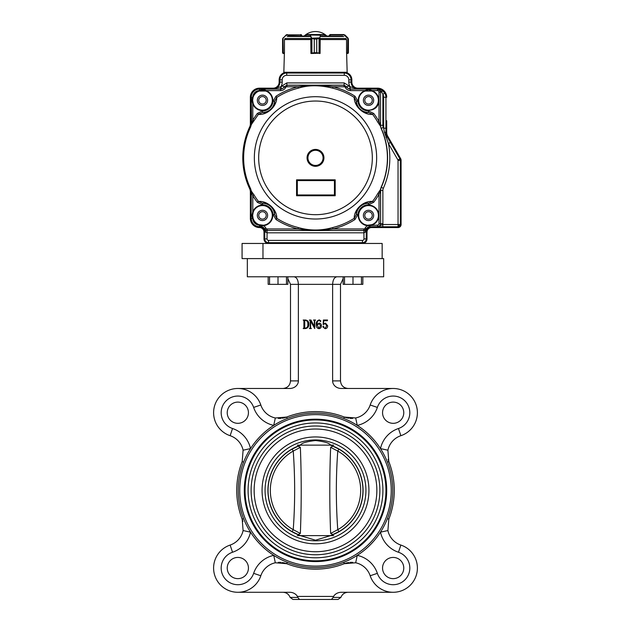 <?xml version="1.0" encoding="UTF-8"?>
<svg xmlns="http://www.w3.org/2000/svg" width="631" height="631" viewBox="0 0 631 631"><rect width="100%" height="100%" fill="white"/><g stroke="black" fill="none" stroke-linecap="round" stroke-linejoin="round"><path stroke-width="0.95" d="M262.969 243.456L262.969 258.6L242.075 258.6L242.075 243.456L382.157 243.456L382.157 258.6M403.769 568.042A10.601 10.601 0 0 0 387.86 558.853A10.601 10.601 0 0 0 387.86 577.223A10.601 10.601 0 0 0 403.769 568.042M248.44 568.042A10.601 10.601 0 0 0 232.539 558.853A10.601 10.601 0 0 0 232.539 577.223A10.601 10.601 0 0 0 248.44 568.042M248.44 412.713A10.601 10.601 0 0 0 232.539 403.532A10.601 10.601 0 0 0 232.539 421.902A10.601 10.601 0 0 0 248.44 412.713M391.244 490.382A75.744 75.744 0 0 0 277.624 424.781A75.744 75.744 0 0 0 277.624 555.974A75.744 75.744 0 0 0 391.244 490.382M386.7 490.382A71.2 71.2 0 0 0 315.5 419.181A71.2 71.2 0 0 0 244.3 490.382A71.2 71.2 0 0 0 315.5 561.574A71.2 71.2 0 0 0 386.7 490.382M336.993 276.78C334.343 277.238 332.892 279.762 332.624 284.352L332.624 380.903A8.747 7.572 180 0 0 341.371 388.483L393.16 388.483M237.84 388.483L289.629 388.483A8.747 7.572 180 0 0 298.376 380.903L298.376 284.352L290.505 284.352L290.505 380.903C290.047 385.494 287.523 388.018 282.933 388.483M287.239 562.284L286.687 563.696L275.329 562.773L273.728 555.367A27.267 27.267 0 0 0 253.638 573.342A16.666 16.666 0 0 1 226.056 579.826A16.666 16.666 0 0 1 232.531 552.243L230.126 545.066A19.695 19.695 0 0 0 243.101 530.553L242.186 519.187A78.772 78.772 0 0 1 242.186 461.569L243.101 450.203A19.695 19.695 0 0 0 230.126 435.698A24.238 24.238 0 0 1 220.7 395.582A24.238 24.238 0 0 1 260.816 404.999A19.695 19.695 0 0 0 275.329 417.982L286.687 417.059L287.239 418.471M278.287 418.392A19.695 19.695 0 0 0 281.103 418.361M282.294 418.227A19.695 19.695 0 0 0 283.879 417.935M283.997 417.903A19.695 19.695 0 0 0 286.687 417.059A78.772 78.772 0 0 1 344.313 417.059A19.695 19.695 0 0 0 347.003 417.903M347.121 417.935A19.695 19.695 0 0 0 348.706 418.227M349.897 418.361A19.695 19.695 0 0 0 352.713 418.392M332.624 380.903L340.495 380.903L340.495 284.352L298.376 284.352C298.108 279.762 296.657 277.238 294.007 276.78M282.94 592.28C286.419 592.47 288.801 594.173 290.11 597.399L292.973 599.45L338.027 599.45L299.48 599.45L297.824 597.399L290.11 597.399L297.824 597.399L297.438 596.421L333.562 596.421A8.747 7.572 0 0 1 341.355 592.28L393.16 592.28A24.238 24.238 0 0 1 370.184 575.756A19.695 19.695 0 0 0 355.671 562.773L344.313 563.696A19.695 19.695 0 0 1 347.003 562.852M243.598 518.635A77.258 77.258 0 0 0 392.758 490.382A77.258 77.258 0 0 0 301.121 414.472A77.258 77.258 0 0 0 243.598 518.635L242.186 519.187L242.919 521.443M403.769 412.713A10.601 10.601 0 0 0 387.86 403.532A10.601 10.601 0 0 0 387.86 421.902A10.601 10.601 0 0 0 403.769 412.713M286.687 563.696A78.772 78.772 0 0 0 344.313 563.696A78.772 78.772 0 0 1 286.687 563.696A19.695 19.695 0 0 0 283.997 562.852M283.879 562.828A19.695 19.695 0 0 0 282.294 562.529M281.103 562.395A19.695 19.695 0 0 0 278.287 562.363M352.713 562.363A19.695 19.695 0 0 0 349.897 562.395M348.706 562.529A19.695 19.695 0 0 0 347.121 562.828M387.402 518.635L388.814 519.187L387.899 530.553A19.695 19.695 0 0 0 400.874 545.066A24.238 24.238 0 0 1 410.3 585.182A24.238 24.238 0 0 1 370.184 575.756A19.695 19.695 0 0 0 355.671 562.773L357.272 555.367A27.267 27.267 0 0 1 377.362 573.342A16.666 16.666 0 0 0 404.944 579.826A16.666 16.666 0 0 0 398.469 552.243L400.874 545.066A24.238 24.238 0 0 1 410.3 585.182A24.238 24.238 0 0 1 370.184 575.756A19.695 19.695 0 0 0 355.671 562.773M286.687 417.059A78.772 78.772 0 0 1 344.313 417.059L355.671 417.982A19.695 19.695 0 0 0 370.184 404.999A24.238 24.238 0 0 1 410.3 395.582A24.238 24.238 0 0 1 400.874 435.698A19.695 19.695 0 0 0 387.899 450.203L388.814 461.569L388.081 459.313M297.438 596.421A8.747 7.572 0 0 0 289.645 592.28L237.84 592.28M315.5 276.78L383.672 276.78L383.672 258.6L247.328 258.6L247.328 276.78L315.5 276.78M303.913 327.812L303.913 320.769L303.195 320.02L305.42 320.02C307.754 320.303 308.875 321.668 308.78 324.121C308.953 326.771 307.794 328.254 305.301 328.57L303.195 328.57L303.913 327.812M305.278 328.215C307.242 327.749 308.094 326.416 307.825 324.216C308.078 322.118 307.281 320.832 305.428 320.374L304.741 320.769L304.741 327.812L305.278 328.215M310.98 320.02L314.262 326.535L314.364 320.769L313.528 320.02L315.547 320.02L314.719 320.769L314.719 328.57L310.657 321.163L310.562 327.812L311.391 328.57L309.371 328.57L310.207 327.812L310.207 320.769L309.371 320.02L310.98 320.02M317.212 324.413L319.144 323.104C320.627 323.277 321.368 324.145 321.368 325.722C321.408 327.434 320.619 328.42 318.986 328.688C316.975 328.254 316.068 326.913 316.257 324.665C316.036 322.086 317.07 320.493 319.365 319.901L320.895 320.974L320.398 321.558L319.286 320.256C317.567 320.927 316.872 322.315 317.212 324.413M317.212 325.17L318.994 328.333L320.532 325.706L319.097 323.577L317.212 325.17M323.529 324.105L325.493 323.104L327.663 325.746C327.694 327.552 326.834 328.538 325.099 328.688L322.796 326.842L323.395 326.077L323.861 326.637L323.561 327.513L325.06 328.333L326.708 325.833L325.249 323.577L323.151 324.61L323.387 320.02L327.544 320.02L327.386 320.729L323.703 320.729L323.529 324.105M343.146 278.602L340.495 284.352M287.854 278.602L290.505 284.352M230.126 545.066A19.695 19.695 0 0 0 243.101 530.553A19.695 19.695 0 0 1 230.126 545.066A24.238 24.238 0 0 0 220.7 585.182A24.238 24.238 0 0 0 260.816 575.756A19.695 19.695 0 0 1 275.329 562.773A19.695 19.695 0 0 0 260.816 575.756A24.238 24.238 0 0 1 220.7 585.182A24.238 24.238 0 0 1 230.126 545.066A19.695 19.695 0 0 0 243.101 530.553L250.507 532.154A27.267 27.267 0 0 1 232.531 552.243M232.531 428.512A27.267 27.267 0 0 1 250.507 448.602L243.101 450.203A19.695 19.695 0 0 0 230.126 435.698L232.531 428.512A16.666 16.666 0 0 1 226.056 400.937A16.666 16.666 0 0 1 253.638 407.413A27.267 27.267 0 0 0 273.728 425.389L275.329 417.982A19.695 19.695 0 0 1 260.816 404.999A19.695 19.695 0 0 0 275.329 417.982M377.362 407.413A27.267 27.267 0 0 1 357.272 425.389L355.671 417.982A19.695 19.695 0 0 0 370.184 404.999L377.362 407.413A16.666 16.666 0 0 1 404.944 400.937A16.666 16.666 0 0 1 398.469 428.512A27.267 27.267 0 0 0 380.493 448.602L387.899 450.203A19.695 19.695 0 0 1 400.874 435.698A19.695 19.695 0 0 0 387.899 450.203A19.695 19.695 0 0 1 400.874 435.698A24.238 24.238 0 0 0 410.3 395.582A24.238 24.238 0 0 0 370.184 404.999M380.493 532.154A27.267 27.267 0 0 0 398.469 552.243A27.267 27.267 0 0 1 380.493 532.154L387.899 530.553A19.695 19.695 0 0 0 400.874 545.066A24.238 24.238 0 0 1 410.3 585.182A24.238 24.238 0 0 1 370.184 575.756A24.238 24.238 0 0 0 410.3 585.182A24.238 24.238 0 0 0 400.874 545.066A19.695 19.695 0 0 1 387.899 530.553A19.695 19.695 0 0 0 400.874 545.066M388.814 461.569A78.772 78.772 0 0 1 388.814 519.187A78.772 78.772 0 0 0 388.814 461.569L387.402 462.121M333.562 596.421L333.176 597.399L340.89 597.399C342.199 594.173 344.581 592.47 348.06 592.28M340.495 380.903C340.953 385.494 343.477 388.018 348.067 388.483M333.176 597.399L331.52 599.45M340.89 597.399L338.027 599.45L340.89 597.399M290.11 597.399L292.973 599.45M330.731 535.443A47.57 47.57 0 0 0 330.731 445.312C329.729 443.167 324.657 441.582 315.516 440.548C306.374 441.574 301.287 443.159 300.269 445.312A47.57 47.57 0 0 0 300.269 535.443M300.443 535.624L315.5 540.207L330.557 535.624M315.5 560.817A70.443 70.443 0 0 0 376.502 455.156A70.443 70.443 0 0 0 254.498 455.156A70.443 70.443 0 0 0 315.5 560.817M315.5 557.788A67.414 67.414 0 0 0 373.883 456.67A67.414 67.414 0 0 0 257.117 456.67A67.414 67.414 0 0 0 315.5 557.788M315.5 551.731A61.349 61.349 0 0 0 368.63 459.699A61.349 61.349 0 0 0 262.37 459.699A61.349 61.349 0 0 0 315.5 551.731A61.349 61.349 0 0 0 368.63 459.699A61.349 61.349 0 0 0 262.37 459.699A61.349 61.349 0 0 0 315.5 551.731M315.5 554.759A64.386 64.386 0 0 0 371.257 458.185A64.386 64.386 0 0 0 259.743 458.185A64.386 64.386 0 0 0 315.5 554.759M294.748 533.029L297.666 534.331A47.428 47.428 0 0 1 292.129 449.106L298.163 446.227L300.356 447.324L293.234 451.07A45.18 45.18 0 0 0 293.234 529.685C295.127 503.514 295.127 477.312 293.234 451.07L292.129 449.106A47.428 47.428 0 0 1 297.666 446.425L294.843 447.687M333.334 446.425A47.428 47.428 0 0 1 338.871 449.106L333.334 446.425M330.644 533.432C329.5 504.713 329.5 476.011 330.644 447.324L337.766 451.07L338.871 449.106A47.428 47.428 0 0 1 338.871 531.649L332.837 534.528L330.644 533.432L337.766 529.685A45.18 45.18 0 0 0 337.766 451.07C335.873 477.241 335.873 503.451 337.766 529.685L338.871 531.649A47.428 47.428 0 0 1 333.334 534.331L336.157 533.069M300.356 533.432L298.163 534.528L292.129 531.649L293.234 529.685L300.356 533.432C301.5 504.745 301.5 476.042 300.356 447.324M297.375 445.131L333.625 445.131M333.625 535.624L297.375 535.624M332.837 446.227L330.644 447.324M338.879 531.649A47.428 47.428 0 0 0 338.879 449.106A47.428 47.428 0 0 1 338.871 531.649A47.428 47.428 0 0 0 338.879 449.106M266.203 215.423A3.723 3.723 0 0 1 260.619 218.649A3.723 3.723 0 0 1 260.619 212.197A3.723 3.723 0 0 1 266.203 215.423M266.203 100.297A3.723 3.723 0 0 1 260.619 103.523A3.723 3.723 0 0 1 260.619 97.071A3.723 3.723 0 0 1 266.203 100.297M372.243 100.297A3.723 3.723 0 0 1 366.658 103.523A3.723 3.723 0 0 1 366.658 97.071A3.723 3.723 0 0 1 372.243 100.297M372.243 215.423A3.723 3.723 0 0 1 366.658 218.649A3.723 3.723 0 0 1 366.658 212.197A3.723 3.723 0 0 1 372.243 215.423M386.7 97.269A9.086 9.086 0 0 0 377.614 88.174L357.919 88.174A6.058 6.058 0 0 1 351.853 82.117L351.853 79.845A7.572 7.572 0 0 0 344.281 72.273L286.719 72.273A7.572 7.572 0 0 0 279.147 79.845L279.147 82.117A6.058 6.058 0 0 1 273.081 88.174L259.451 88.174A9.086 9.086 0 0 0 250.357 97.269L250.357 123.818A7.572 7.572 0 0 1 249.647 127.028A72.715 72.715 0 0 0 249.647 188.693A7.572 7.572 0 0 1 250.357 191.903L250.357 218.46A9.086 9.086 0 0 0 259.451 227.546A4.543 4.543 0 0 1 263.995 232.09L263.995 238.904A4.543 4.543 0 0 0 268.538 243.456L362.462 243.456A4.543 4.543 0 0 0 367.005 238.904L367.005 232.09A4.543 4.543 0 0 1 371.549 227.546L398.058 227.546A3.029 3.029 0 0 0 401.087 224.518L401.087 160.392A3.786 3.786 0 0 0 400.582 158.499L387.718 136.209A7.572 7.572 0 0 1 386.7 132.423L386.7 120.75M320.043 53.185L316.723 52.728L320.091 53.185L320.193 38.972M310.957 53.485L311.556 53.485L310.957 53.185M300.884 34.547L301.642 35.304L300.75 34.547L301.642 35.304L300.664 34.855L300.664 36.062L301.642 36.062L301.642 35.304L301.642 36.062M346.616 53.185L347.16 72.273L344.289 72.273M286.711 72.273L283.84 72.273L284.384 53.185M320.043 53.485L319.436 53.485L319.736 38.105L316.738 39.09L319.625 38.239M342.672 36.062L321.258 36.062M325.083 36.062L324.776 34.547L325.044 36.062M309.742 36.062L288.328 36.062M330.336 36.062L330.116 34.547L343.879 34.547L347.847 37.884L348.422 39.09L343.966 34.855L330.116 34.855L329.358 35.304L329.358 36.062L326.905 36.062A16.666 16.666 0 0 0 304.095 36.062M284.762 38.972L284.455 39.721L284.762 38.972M286.048 34.997L283.28 38.105L286.048 34.997L287.121 34.547L283.153 37.884L282.578 39.09L282.578 52.728L284.455 53.185L284.455 39.721M284.384 53.485L283.28 53.185L283.019 38.026M287.034 34.855L300.664 34.855L286.174 35.21M283.366 53.485L284.053 53.485M282.862 53.319L282.578 52.728L283.335 53.485L282.578 52.728L282.751 38.475M282.791 38.317L282.578 52.728L282.578 39.09M305.917 36.062L306.224 34.547L324.776 34.547L320.595 34.547L319.736 38.105L320.595 34.547M310.807 38.972L310.909 53.185L314.262 52.728L311.564 53.485L319.736 53.185M311.943 53.319L311.903 38.475L311.264 38.105L314.277 39.09L311.943 38.317M311.264 53.185L311.264 38.105L310.121 34.855L305.956 34.855L310.405 34.547L310.673 34.997L320.619 35.21M311.375 38.239L319.444 37.884M310.381 35.21L311.556 37.884M319.057 53.319L319.057 38.317M346.238 38.972L346.545 39.721L346.238 38.972M346.545 39.721L346.545 53.185L348.422 52.728L348.138 53.319L346.616 53.485M346.947 53.485L348.138 53.319L348.422 52.728L348.422 39.09M348.099 53.351L347.949 38.239M347.634 53.485L347.847 37.884L344.952 34.997L343.966 34.855M329.358 35.304L330.116 34.547L329.358 35.304M367.652 225.235A9.844 9.844 0 0 1 367.392 205.643A9.844 9.844 0 0 1 371.856 224.691L367.652 225.235L367.613 225.685A5.458 5.458 -57 0 0 365.16 228.122A1.514 1.514 -32.6 0 1 363.811 228.958L333.01 228.958C321.25 230.607 309.576 230.607 297.99 228.958C290.142 227.01 282.814 223.863 275.999 219.509L273.073 214.516L274.58 214.382L276.78 218.294L275.999 219.509M259.349 224.762A9.844 9.844 0 0 1 253.236 218.815L252.566 218.46L251.919 215.423L252.786 211.937L253.212 212.095A9.844 9.844 0 0 1 272.308 215.983A9.844 9.844 0 0 1 263.182 225.251M252.645 214.911A9.844 9.844 0 0 0 252.629 215.423L253.212 212.095A9.844 9.844 0 0 1 272.308 215.983A9.844 9.844 0 0 1 263.348 225.235L263.387 225.685A10.301 10.301 107.4 0 0 272.766 215.976A10.301 10.301 66.1 0 0 252.786 211.937L252.786 195.649L254.025 194.9A71.776 71.776 0 0 0 258.442 201.407C268.538 200.776 277.222 210.446 276.78 218.294A71.776 71.776 0 0 0 298.329 227.554C309.687 230.828 321.14 230.828 332.671 227.554A71.776 71.776 0 0 0 354.22 218.294C353.888 210.651 361.957 200.895 372.558 201.407L373.702 202.283L368.48 204.799L368.472 203.285L372.558 201.407A71.776 71.776 0 0 0 377.764 193.559L380.43 189.663L381.108 187.297A71.91 71.91 0 0 0 381.108 128.424L380.43 126.058L377.764 122.162A71.776 71.776 0 0 0 372.558 114.314C364.852 115.481 354.212 107.27 354.22 97.426L355.001 96.212L357.927 101.205L356.42 101.339L354.22 97.426A71.776 71.776 0 0 0 332.671 88.166C319.862 84.988 308.417 84.988 298.329 88.166A71.776 71.776 0 0 0 276.78 97.426C276.757 107.254 266.235 115.465 258.442 114.314L257.298 113.438L262.52 110.922L262.528 112.444L258.442 114.314L251.375 124.481L250.625 126.957A71.855 71.855 0 0 0 250.625 188.764L251.375 191.24L254.025 194.9M369.585 90.509A9.844 9.844 0 0 1 378.34 101.007A9.844 9.844 0 0 1 368.165 110.133A9.844 9.844 0 0 1 365.191 91.03L371.856 91.03A9.844 9.844 0 0 1 367.392 110.078A9.844 9.844 0 0 1 365.491 90.927M367.479 90.501L365.191 91.03L365.034 90.604C360.94 92.292 358.668 95.336 358.234 99.745C356.909 112.981 378.718 114.14 378.805 100.842A10.301 10.301 80.1 0 0 372.006 90.604L371.856 91.03M315.5 150.288A7.572 7.572 0 0 1 322.062 161.646A7.572 7.572 0 0 1 308.938 161.646A7.572 7.572 0 0 1 315.5 150.288M315.5 149.413A8.448 8.448 0 0 0 307.052 157.86A8.448 8.448 0 0 0 315.5 166.308A8.448 8.448 0 0 0 323.948 157.86A8.448 8.448 0 0 0 315.5 149.413M399.66 226.119L398.058 224.518L400.322 224.518L400.322 160.392L400.33 224.518L399.66 226.119L398.058 226.789L371.549 226.789A5.3 5.3 0 0 0 366.248 232.09A5.308 5.308 0 0 1 371.549 226.781L369.119 227.152L367.068 228.706L365.262 232.09L363.969 232.807L363.921 230.536L365.396 230.134L369.119 227.152M398.058 226.789L398.058 224.518L382.804 224.51L382.804 226.781L377.575 226.703C379.562 226.387 380.572 225.377 380.603 223.674L382.875 223.674L382.804 224.51L377.575 226.703L377.504 225.117L367.613 225.685A10.301 10.301 -102.4 0 1 358.234 214.879A10.301 10.301 0 0 1 369.072 205.138A10.301 10.301 0 0 1 378.805 215.976A10.301 10.301 104.9 0 1 372.006 225.117L371.856 224.691A9.844 9.844 0 0 0 367.392 205.643A9.844 9.844 0 0 0 358.676 215.423A9.844 9.844 0 0 0 368.977 225.259M332.671 88.166L333.01 86.77L344.116 86.77L344.116 85.256L346.821 86.92L345.472 87.599A5.458 5.458 11.2 0 0 350.339 90.604L365.034 90.604C367.147 89.523 369.474 89.523 372.006 90.604L377.504 90.604L377.504 89.089L350.339 89.089A3.944 3.944 0 0 1 346.821 86.92L344.155 85.185L286.845 85.185L284.131 86.865L282.096 85.855A1.601 1.601 171.6 0 1 280.929 86.723L281.308 88.963L259.451 88.932A8.329 8.329 0 0 0 251.114 97.269L251.114 123.637L250.381 126.886A72.108 72.108 0 0 0 250.381 188.835L251.114 192.092L251.114 218.46A8.329 8.329 0 0 0 259.451 226.789L260.966 226.632A3.944 3.944 0 0 1 264.484 228.801L265.84 228.122A5.458 5.458 56.9 0 0 263.387 225.685L260.966 225.827L258.939 225.101L259.096 224.675A9.844 9.844 0 0 1 253.236 218.815L253.07 218.326L253.236 218.815M370.302 225.109A9.844 9.844 0 0 1 369.971 225.164L369.537 225.22M252.708 214.209A9.844 9.844 0 0 1 252.881 213.239M262.922 225.267A9.844 9.844 0 0 1 261.77 225.251M252.873 217.592A9.844 9.844 0 0 1 252.676 216.33M261.889 227.152L265.604 230.134L267.079 230.536L267.031 232.807L265.746 232.09L263.932 228.706L261.889 227.152L259.451 226.781L260.966 226.75L261.029 225.164L263.348 225.235L259.096 224.675L259.586 224.841L259.451 226.632A8.179 8.179 0 0 1 251.272 218.46L253.07 218.326L252.629 215.423L251.919 215.423M252.66 99.58A9.844 9.844 0 0 1 252.818 98.397M251.564 124.339L252.786 120.071L252.786 103.784L251.919 100.297L252.566 97.269L253.236 96.914A9.844 9.844 0 0 1 259.325 90.967M259.925 90.785A9.844 9.844 0 0 1 260.942 90.572M261.557 90.493A9.844 9.844 0 0 1 264.35 90.627M252.645 100.81A9.844 9.844 0 0 1 252.629 100.297L253.212 103.626L252.786 103.784A10.301 10.301 130 0 0 269.76 107.578A10.301 10.301 130 0 0 265.966 90.604L265.809 91.03L259.096 91.045L259.451 90.383C262.819 89.531 264.988 89.61 265.966 90.604L280.661 90.604A5.458 5.458 -9.6 0 0 285.527 87.599L284.179 86.92A3.944 3.944 0 0 1 280.661 89.089L280.661 90.604M253.212 103.626A9.844 9.844 0 0 0 269.445 107.262A9.844 9.844 0 0 0 265.809 91.03A9.844 9.844 0 0 1 269.445 107.262A9.844 9.844 0 0 1 252.708 101.504M250.625 126.957L251.532 123.668L251.272 97.269L253.07 97.403L252.629 100.297L251.919 100.297M366.004 90.777A9.844 9.844 0 0 1 367.368 90.517M363.369 215.423A5.151 5.151 0 0 1 371.099 210.967A5.151 5.151 0 0 1 371.099 219.888A5.151 5.151 0 0 1 363.369 215.423M257.33 215.423A5.151 5.151 0 0 1 265.052 210.967A5.151 5.151 0 0 1 265.052 219.888A5.151 5.151 0 0 1 257.33 215.423M257.33 100.297A5.151 5.151 0 0 1 265.052 95.833A5.151 5.151 0 0 1 265.052 104.754A5.151 5.151 0 0 1 257.33 100.297M363.369 100.297A5.151 5.151 0 0 1 371.099 95.833A5.151 5.151 0 0 1 371.099 104.754A5.151 5.151 0 0 1 363.369 100.297M381.108 187.297L380.611 189.3M380.272 189.789L380.532 190.586L379.018 194.277A73.22 73.22 0 0 1 373.702 202.283M377.764 193.559L379.018 194.277L379.018 223.603L380.532 223.603C380.351 225.441 379.341 226.45 377.504 226.632L371.549 226.789M354.22 218.294L356.42 214.382L357.927 214.516L355.001 219.509L354.22 218.294M368.472 203.285C366.792 202.63 364 203.624 360.08 206.266C357.13 209.949 355.908 212.655 356.42 214.382A12.147 12.147 0 0 1 368.472 203.285M258.442 201.407L262.528 203.285L262.52 204.799L257.298 202.283L258.442 201.407M274.58 214.382C275.092 212.631 273.87 209.926 270.92 206.266C267 203.624 264.208 202.63 262.528 203.285A12.147 12.147 0 0 1 274.58 214.382M251.564 191.382L251.272 192.053L252.786 195.649A73.22 73.22 0 0 0 257.298 202.283M251.375 191.24L251.272 192.053L251.375 191.24M251.185 190.846L250.381 188.835M251.272 123.558L251.185 124.867M257.298 113.438L252.786 120.071L254.025 120.821M276.78 97.426L274.58 101.339L273.073 101.205L275.999 96.212L276.78 97.426M262.528 112.444C264.208 113.091 267 112.097 270.92 109.455C273.87 105.771 275.092 103.066 274.58 101.339A12.147 12.147 0 0 1 262.528 112.444M275.999 96.212A73.22 73.22 0 0 1 297.99 86.77L298.329 88.166M282.096 85.855L286.845 82.913L344.155 82.913L344.116 85.256L286.884 85.256L286.884 86.77L297.99 86.77C309.663 85.122 321.337 85.122 333.01 86.77A73.22 73.22 0 0 1 355.001 96.212M372.558 114.314L368.472 112.444L368.48 110.922L373.702 113.438L372.558 114.314M356.42 101.339C355.908 103.066 357.13 105.771 360.08 109.455C364 112.097 366.792 113.091 368.472 112.444A12.147 12.147 0 0 1 356.42 101.339M373.702 113.438A73.22 73.22 0 0 1 379.018 121.444L377.764 122.162M380.272 125.932L380.525 125.301L379.018 121.444L379.018 92.118A1.514 1.514 -134.4 0 0 377.504 90.604M380.532 125.135L380.532 92.118L379.018 92.118M380.611 126.429L381.108 128.424M251.272 192.171L251.114 218.46M296.562 195.736L335.195 195.736L335.195 179.827L334.438 180.584L334.438 194.979L297.319 194.979L296.562 195.736L296.562 179.827L335.195 179.827M383.34 127.454L383.664 128.188L385.935 128.188L385.927 132.423L385.943 97.269L383.664 97.269L383.664 128.188L384.405 132.139L385.927 132.423L387.048 136.596L390.423 142.425L388.451 143.56C391.354 158.996 389.65 173.896 383.34 188.275L381.163 187.32A71.973 71.973 0 0 0 381.163 128.401L383.34 127.454A5.3 5.3 -102 0 1 382.875 125.285L380.603 125.285A7.572 7.572 114.4 0 0 381.266 128.377A72.068 72.068 0 0 1 381.266 187.344A7.572 7.572 -72.1 0 0 380.603 190.444L380.532 190.428M385.927 132.423L385.943 132.423A8.329 8.329 0 0 0 387.055 136.588L399.928 158.878A3.029 3.029 0 0 1 400.33 160.392L398.051 160.392A0.741 0.741 -101.4 0 0 397.956 160.014L388.451 143.56L384.405 132.139M297.319 194.979L297.319 180.584L334.438 180.584M267.079 230.536L267.031 238.904A1.507 1.507 -124.1 0 0 268.538 240.411L362.462 240.411A1.507 1.507 143.2 0 0 363.969 238.904L363.921 230.536M298.329 227.554L297.99 228.958L267.189 228.958L267.189 230.473L263.932 228.706M380.532 125.293L380.532 92.118C380.351 90.28 379.341 89.271 377.504 89.089L381.802 90.091L384.847 93.159L382.875 94.279L381.763 92.047L380.603 92.047C380.564 90.343 379.554 89.334 377.575 89.018L350.339 89.018L349.692 88.963L350.071 86.723L350.339 90.604M387.055 136.588L385.998 137.463M369.971 225.164L370.034 226.632A3.944 3.944 0 0 0 366.516 228.801L367.068 228.706M365.396 230.134L365.262 232.09L366.24 232.09L366.248 238.904A3.786 3.786 0 0 1 362.462 242.698L362.462 240.411M259.451 226.781A5.308 5.308 0 0 1 264.76 232.09L265.746 232.09L265.604 230.134M259.096 91.045A9.844 9.844 0 0 0 253.236 96.914A9.844 9.844 0 0 1 259.096 91.045L258.939 90.619A10.301 10.301 -42.6 0 0 252.802 96.756A6.665 6.665 139.2 0 1 258.939 90.619L259.451 90.383L259.451 88.932M251.114 97.269L251.272 97.269A8.179 8.179 0 0 1 259.451 89.089L280.661 89.089L280.748 86.802L273.081 88.932A6.815 6.815 0 0 0 279.904 82.117L279.912 82.117A6.823 6.823 0 0 1 273.081 88.939M344.155 82.913L348.904 85.855L346.869 86.865A3.873 3.873 0 0 0 349.692 88.963M350.252 86.802L357.919 88.939A6.815 6.815 0 0 1 351.096 82.117L351.096 79.845A6.815 6.815 0 0 0 344.281 73.03L344.281 75.31A4.535 4.535 0 0 1 348.817 79.845L348.817 82.117A9.094 9.094 -94.7 0 0 350.071 86.723A1.601 1.601 -66.3 0 1 348.904 85.855M384.847 93.159A8.321 8.321 0 0 1 385.935 97.269A8.329 8.329 0 0 0 377.614 88.932M381.802 90.091L381.763 92.047L377.724 89.026M279.904 82.117L279.904 79.845A6.815 6.815 0 0 1 286.719 73.03A6.807 6.807 0 0 0 279.912 79.845L282.183 79.845L282.183 82.117A9.094 9.094 -85.3 0 1 280.929 86.723L280.748 86.802M398.484 226.75A2.272 2.272 0 0 0 400.33 224.518M268.538 240.411L268.538 242.683L362.462 242.698A3.778 3.778 2.4 0 0 366.24 238.904L366.24 232.09M259.451 226.789A5.3 5.3 0 0 1 264.752 232.09L264.752 238.904L267.031 238.904M286.719 73.03L344.281 73.03L286.719 73.038L286.719 75.31L344.281 75.31M268.538 242.698L268.538 242.683A3.786 3.786 0 0 1 264.752 238.904A3.778 3.778 110.7 0 0 268.538 242.683L362.462 242.683M362.841 284.352L362.841 276.78L362.841 284.352L344.518 284.352L344.518 276.78M361.46 276.78L361.46 284.352M343.146 276.78L343.146 284.352L344.518 284.352M352.989 276.78L352.989 284.352M287.854 276.78L287.854 284.352L269.54 284.352L269.54 276.78M286.482 276.78L286.482 284.352M268.159 276.78L268.159 284.352L269.54 284.352M278.011 276.78L278.011 284.352M290.505 380.903L298.376 380.903M243.101 450.203A19.695 19.695 0 0 0 230.126 435.698A19.695 19.695 0 0 1 243.101 450.203M243.598 462.121L242.186 461.569A78.772 78.772 0 0 0 242.186 519.187M253.638 407.413L260.816 404.999A24.238 24.238 0 0 0 220.7 395.582A24.238 24.238 0 0 0 230.126 435.698M254.151 490.382A61.349 61.349 0 0 1 346.174 437.244A61.349 61.349 0 0 1 346.174 543.512A61.349 61.349 0 0 1 254.151 490.382M251.114 490.382A64.386 64.386 0 0 1 347.689 434.625A64.386 64.386 0 0 1 347.689 546.138A64.386 64.386 0 0 1 251.114 490.382M253.638 573.342L260.816 575.756M343.761 562.284L344.313 563.696M344.313 417.059L343.761 418.471M377.362 573.342L370.184 575.756M400.874 435.698L398.469 428.512M315.5 540.806A50.425 50.425 0 0 0 359.173 465.165A50.425 50.425 0 0 0 271.827 465.165A50.425 50.425 0 0 0 315.5 540.806M315.5 543.812A53.438 53.438 0 0 0 361.776 463.659A53.438 53.438 0 0 0 269.224 463.659A53.438 53.438 0 0 0 315.5 543.812M292.129 449.106A47.428 47.428 0 0 0 292.129 531.649M343.84 36.511L320.895 36.511M310.105 36.511L287.16 36.511M310.957 38.507L284.991 38.507M346.009 38.507L320.043 38.507M346.458 39.564L320.098 39.564M310.902 39.564L284.542 39.564M310.815 39.059L310.909 39.721M320.091 39.721L320.185 39.059M305.956 34.855L305.956 36.062M314.262 39.09L314.277 52.728L314.262 39.09L316.723 39.09L316.738 52.728L316.738 39.09M325.044 34.855L320.879 34.855M314.262 52.728L316.738 52.728M258.678 157.529A56.822 56.822 0 0 1 344.195 108.816A56.822 56.822 0 0 1 343.627 207.236A56.822 56.822 0 0 1 258.678 157.529M376.652 157.86A61.152 61.152 0 0 1 315.319 219.02A61.152 61.152 0 0 1 254.348 157.505A61.152 61.152 0 0 1 315.681 96.709A61.152 61.152 0 0 1 376.652 157.86M250.381 126.886L250.57 126.934A71.918 71.918 0 0 0 250.57 188.787L250.625 188.764M355.001 219.509A73.22 73.22 0 0 1 333.01 228.958L332.671 227.554M383.34 188.275A5.3 5.3 102.1 0 0 382.875 190.444L380.603 190.444L380.603 223.674L380.532 190.586M377.504 225.117A1.514 1.514 -42.2 0 0 379.018 223.603M357.927 214.516A10.632 10.632 137.3 0 1 368.48 204.799M365.16 228.122L366.516 228.801L363.85 230.536L267.189 230.473L363.811 230.473L363.811 228.958M265.84 228.122A1.514 1.514 32.6 0 0 267.189 228.958M262.52 204.799A10.632 10.632 -138.5 0 1 273.073 214.516M286.884 86.77A1.514 1.514 147 0 0 285.527 87.599M273.073 101.205A10.632 10.632 -43.5 0 1 262.52 110.922M368.48 110.922A10.632 10.632 42.4 0 1 357.927 101.205M345.472 87.599A1.514 1.514 -147 0 0 344.116 86.77M286.845 82.913L286.884 85.256L284.131 86.865A3.873 3.873 0 0 1 281.308 88.963M382.875 190.444L382.875 223.674M398.058 226.781L382.804 226.781M363.85 232.807L267.15 232.807M357.919 88.932L357.919 88.939A6.823 6.823 0 0 1 351.088 82.117L348.817 82.117M383.664 97.269A6.05 6.05 0 0 0 382.875 94.279L382.875 125.285M398.051 160.392L398.058 224.518M252.802 218.965A10.301 10.301 -118.6 0 0 258.939 225.101A6.665 6.665 70.2 0 1 252.802 218.965M282.183 79.845A4.535 4.535 0 0 1 286.719 75.31M385.935 97.269L385.935 128.188M397.956 160.014L399.92 158.878L390.423 142.425M399.928 158.878L399.92 158.878A3.021 3.021 -161.7 0 1 400.322 160.392M363.969 238.904L366.24 238.904M264.76 232.09L264.76 238.904M282.183 82.117L279.912 82.117L279.904 79.845M348.817 79.845L351.088 79.845A6.807 6.807 0 0 0 344.281 73.038L344.281 73.038M351.096 82.117L351.096 79.845M301.642 35.304L301.421 34.768L301.642 35.304M252.629 215.423L253.07 218.326"/></g></svg>
